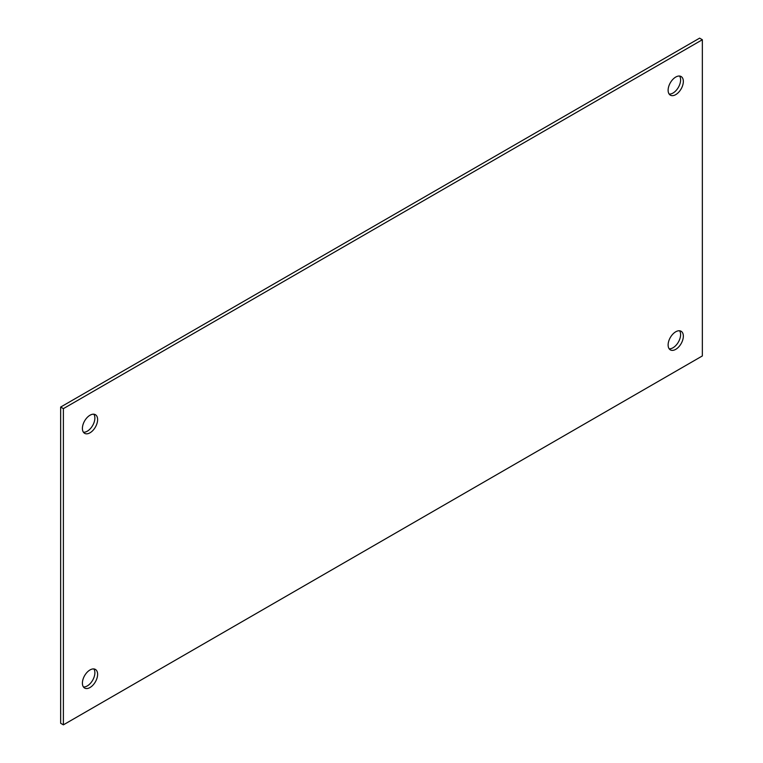<?xml version="1.0" encoding="UTF-8"?>
<svg xmlns="http://www.w3.org/2000/svg" width="763" height="763" viewBox="0 0 763 763"><rect width="100%" height="100%" fill="white"/><g stroke="black" fill="none" stroke-linecap="round" stroke-linejoin="round"><path stroke-width="1.14" d="M669.161 94.068A10.758 6.209 120 0 0 678.374 87.373A10.758 6.209 120 0 0 679.566 76.042M668.121 90.234A10.758 6.209 -60 0 1 672.823 79.409A10.758 6.209 -60 0 1 681.111 76.529A10.758 6.209 -60 0 1 681.111 88.947A10.758 6.209 -60 0 1 670.353 95.165A10.758 6.209 -60 0 1 668.121 90.234M83.434 432.23A10.758 6.209 120 0 0 92.647 425.535A10.758 6.209 120 0 0 93.839 414.214M82.404 428.405A10.758 6.209 -60 0 1 87.096 417.58A10.758 6.209 -60 0 1 95.385 414.69A10.758 6.209 -60 0 1 95.385 427.118A10.758 6.209 -60 0 1 84.626 433.327A10.758 6.209 -60 0 1 82.404 428.405M669.161 348.786A10.758 6.209 120 0 0 678.374 342.091A10.758 6.209 120 0 0 679.566 330.77M668.121 344.962A10.758 6.209 -60 0 1 672.823 334.137A10.758 6.209 -60 0 1 681.111 331.256A10.758 6.209 -60 0 1 681.111 343.674A10.758 6.209 -60 0 1 670.353 349.883A10.758 6.209 -60 0 1 668.121 344.962M83.434 686.958A10.758 6.209 120 0 0 92.647 680.262A10.758 6.209 120 0 0 93.839 668.932M82.404 683.123A10.758 6.209 -60 0 1 87.096 672.298A10.758 6.209 -60 0 1 95.385 669.418A10.758 6.209 -60 0 1 95.385 681.845A10.758 6.209 -60 0 1 84.626 688.054A10.758 6.209 -60 0 1 82.404 683.123M699.614 38.15L702.351 39.733L63.386 408.634L60.649 407.06L699.614 38.15M60.649 407.06L60.649 723.267L63.386 724.85L702.351 355.94L702.351 39.733M63.386 408.634L63.386 724.85"/></g></svg>
